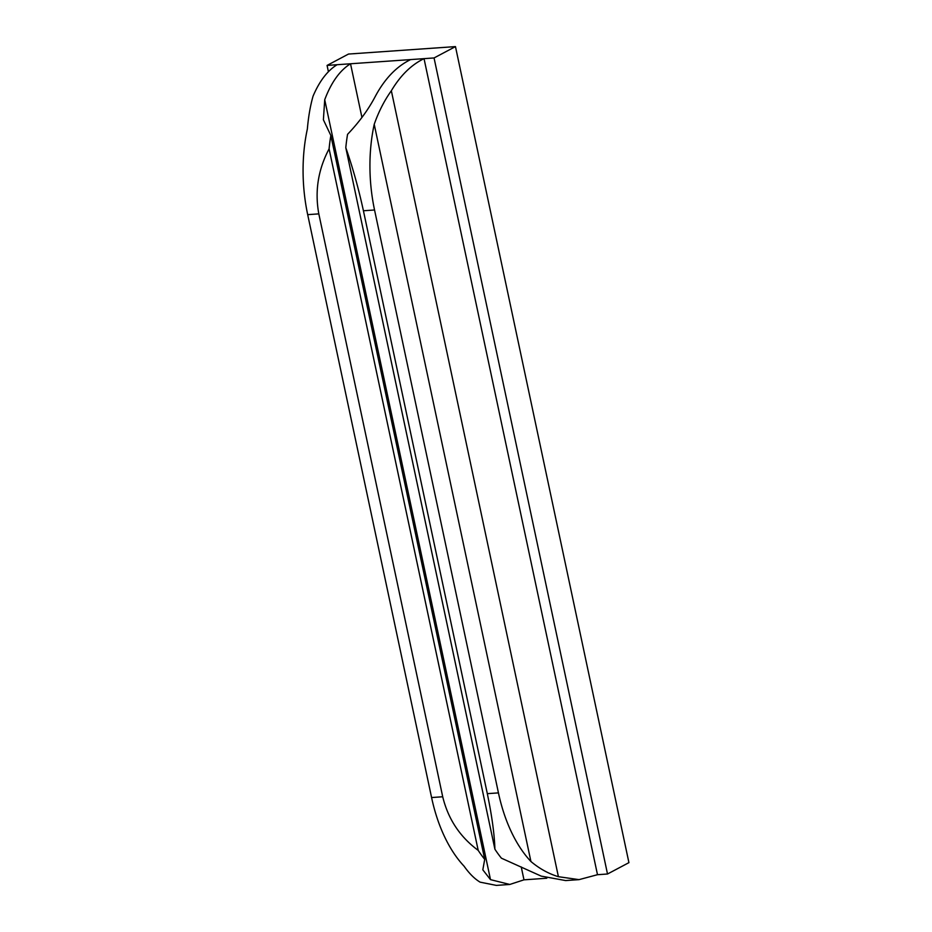 <?xml version="1.0" encoding="UTF-8"?>
<svg xmlns="http://www.w3.org/2000/svg" width="932" height="932" viewBox="0 0 932 932"><rect width="100%" height="100%" fill="white"/><g stroke="black" fill="none" stroke-linecap="round" stroke-linejoin="round"><path stroke-width="1.4" d="M496.372 885.4L480.108 882.15C474.644 878.899 469.297 873.575 464.054 866.166A121.649 68.49 86 0 1 431.586 797.547L307.688 214.651A121.649 68.49 86 0 1 307.362 128.977C308.422 116.71 310.309 105.782 313.047 96.194C319.42 81.166 327.435 70.669 337.104 64.716L327.074 65.415L328.413 71.717M345.795 147.699L494.904 849.203C494.473 834.478 491.945 815.966 487.32 793.656L363.422 210.76C358.517 188.252 352.645 167.224 345.795 147.699A121.649 68.49 86 0 1 347.566 134.325C359.228 122.115 368.513 109.405 375.41 96.182C384.834 78.626 396.578 66.428 410.604 59.59L350.525 63.772L361.942 117.444M521.244 866.946L523.982 879.831L509.804 884.456L490.5 879.645L482.823 869.824L484.71 859.351L330.848 135.489A121.649 68.49 86 0 0 329.089 148.864C318.103 169.636 314.678 191.305 318.814 213.871L442.712 796.767C448.106 819.03 459.93 836.889 478.198 850.368A121.649 68.49 86 0 0 484.71 859.351M546.793 878.235L523.982 879.831M597.494 874.705L607.513 874.006L434.056 57.947L424.037 58.646L597.494 874.705L579.04 879.633L558.408 876.697L391.347 90.742C400.399 75.515 411.292 64.821 424.037 58.646L410.604 59.59M607.513 874.006L628.925 862.648L455.468 46.6L348.486 54.056L327.074 65.415M455.468 46.6L434.056 57.947M391.347 90.742C384.299 100.633 378.59 111.817 374.221 124.317A121.649 68.49 86 0 0 374.548 209.991L498.445 792.887A121.649 68.49 -94 0 0 530.925 861.506C539.465 868.682 548.633 873.75 558.408 876.697M337.104 64.716L350.525 63.772C339.877 70.378 331.268 82.354 324.72 99.724L323.392 119.785L330.848 135.489M565.619 880.565L541.189 876.115L501.416 858.186A121.649 68.49 86 0 1 494.904 849.203M374.221 124.317L530.925 861.506M329.089 148.864L478.198 850.368M363.422 210.76L374.548 209.991M307.688 214.651L318.814 213.871M487.32 793.656L498.445 792.887M324.72 99.724L490.5 879.645M431.586 797.547L442.712 796.767M565.701 880.565L579.11 879.633M496.302 885.4L509.699 884.468"/></g></svg>
